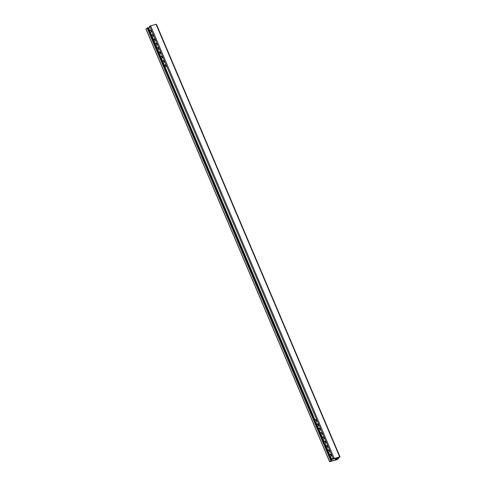 <?xml version="1.0" encoding="UTF-8"?>
<svg xmlns="http://www.w3.org/2000/svg" width="486" height="486" viewBox="0 0 486 486"><rect width="100%" height="100%" fill="white"/><g stroke="black" fill="none" stroke-linecap="round" stroke-linejoin="round"><path stroke-width="0.73" d="M337.071 459.525L330.091 461.487L331.659 460.224L329.593 461.7L336.877 459.707L338.73 458.243L337.071 459.525L336.865 459.039M148.2 27.732L331.659 460.224M148.807 28.194L148.437 28.297M331.44 460.297L147.799 27.666L147.137 28.073L330.772 460.698M330.747 460.716L147.106 28.091L146.007 28.996L329.642 461.621M148.607 28.704L149.992 31.165L148.722 28.267L149.573 27.568L149.202 26.706L149.737 26.268L333.378 458.893L332.843 459.331L332.479 458.468L331.628 459.161L330.529 456.567L331.792 459.464L331.513 459.598M330.529 456.567L331.373 455.874L330.638 454.143L329.794 454.835L328.688 452.241L329.538 451.543L328.803 449.817L327.959 450.51L326.853 447.916L327.704 447.217L326.969 445.486L326.118 446.184L325.019 443.59L325.863 442.892L325.128 441.16L324.284 441.859L323.184 439.259L324.028 438.566L323.293 436.835L322.449 437.534L321.343 434.934L322.194 434.241L321.459 432.51L320.608 433.202L319.509 430.608L320.353 429.916L319.624 428.184L318.773 428.877L317.674 426.283L318.518 425.59L317.783 423.859L316.823 424.989M317.674 426.283L318.938 429.181L318.658 429.314M320.608 433.202L320.493 433.64M321.343 434.934L322.613 437.831L322.333 437.971M324.284 441.859L324.168 442.296M326.118 446.184L326.003 446.622M326.853 447.916L328.123 450.814L327.843 450.947M329.794 454.835L329.678 455.273M337.618 457.648L336.701 458.11L337.272 457.982M165.173 67.317L315.268 420.53L314.989 420.663M165.252 67.202L166.097 66.509L165.362 64.778L164.402 65.908M164.517 65.47L163.418 62.876L164.262 62.178L163.527 60.452L162.567 61.582M159.663 54.341L161.012 57.123L160.726 57.257M159.742 54.219L160.587 53.527L159.851 51.795L158.892 52.931M159.007 52.494L157.907 49.894L158.752 49.201L158.017 47.47L157.057 48.6M154.153 41.359L155.502 44.147L155.222 44.275M154.232 41.243L155.083 40.551L154.348 38.819L153.382 39.949M150.478 32.708L151.826 35.49L151.547 35.624M338.918 457.283L339.046 457.593L339.708 456.949L334.277 458.468L150.636 25.843L149.737 26.268M339.708 456.949L156.067 24.318L150.636 25.843M156.067 24.318L156.407 24.3L340.048 456.931M149.755 31.402L150.739 30.32M151.589 35.727L152.574 34.646M154.165 39.67L153.862 39.445L154.408 38.971M155.265 44.378L156.249 43.303M157.1 48.703L158.084 47.628M159.675 52.652L159.372 52.427L159.918 51.953M160.775 57.36L161.759 56.279M162.61 61.686L163.594 60.604M164.444 66.011L165.161 65.677L164.882 65.403L165.428 64.93M315.031 420.767L316.015 419.685M153.424 40.052L154.171 39.676M158.934 53.035L159.681 52.658M148.722 28.267L149.743 30.964M153.497 39.512L152.397 36.918L153.418 39.615M157.172 48.163L156.067 45.569L157.087 48.266M157.907 49.894L158.928 52.591M162.682 61.145L161.577 58.551L162.597 61.248M163.418 62.876L164.432 65.574M150.563 32.592L151.407 31.894L150.672 30.168L149.828 30.861M152.397 36.918L153.242 36.225L152.507 34.494L151.662 35.186M156.067 45.569L156.917 44.876L156.182 43.145L155.332 43.837M161.577 58.551L162.427 57.852L161.692 56.121L160.842 56.819M316.939 424.551L315.833 421.957L316.684 421.259L315.949 419.533L315.104 420.226M332.843 459.331L334.064 458.644L339.495 457.119L339.058 457.581L338.93 457.277M336.197 458.049L337.114 457.788M335.316 458.292L335.747 459.3L336.822 458.942L336.986 458.207L335.856 458.14M336.926 458.851L335.419 459.483L334.957 458.395M337.314 458.741L337.345 458.158L336.938 458.195M333.378 458.893L334.277 458.468M335.747 459.3L335.419 459.483M331.555 459.701L332.272 459.367L331.993 459.1L332.539 458.62M329.721 455.376L330.437 455.042L330.158 454.768L330.705 454.295M327.886 451.051L328.87 449.969M326.786 446.342L326.483 446.118L327.035 445.644M324.211 442.4L325.195 441.318M322.376 438.068L323.36 436.993M320.541 433.743L321.525 432.668M318.701 429.417L319.417 429.083L319.138 428.81L319.685 428.336M316.866 425.092L317.583 424.758L317.303 424.485L317.85 424.011M326.051 446.725L326.792 446.348M328.688 452.241L329.708 454.939M326.774 448.031L327.959 450.51M325.019 443.59L326.039 446.282M323.184 439.259L324.205 441.956M321.264 435.055L322.449 437.534M319.509 430.608L320.529 433.305M317.595 426.398L318.773 428.877M315.833 421.957L316.854 424.655M330.99 460.746L331.586 460.485M330.45 456.682L331.628 459.161M338.73 458.243L338.384 457.435L338.724 458.237M338.548 458.292L338.207 457.484M337.308 457.806L337.691 458.717M337.661 458.735L337.272 457.818M150.526 33.005L151.632 35.6M152.367 37.331L153.467 39.925M154.202 41.656L155.301 44.25M156.036 45.982L157.142 48.582M157.877 50.307L158.977 52.907M159.712 54.639L160.811 57.233M161.546 58.964L162.652 61.558M163.381 63.289L164.487 65.883M165.222 67.615L315.068 420.639M336.549 458.304L336.822 458.942M336.519 459.082L336.227 458.389M328.658 452.654L329.763 455.248M326.823 448.329L327.922 450.923M324.988 444.004L326.088 446.598M323.147 439.678L324.253 442.272M321.313 435.347L322.418 437.947M319.478 431.021L320.578 433.621M317.644 426.696L318.743 429.29M315.803 422.37L316.908 424.964M330.498 456.98L331.598 459.574M329.593 461.7L145.952 29.069M337.606 458.778L337.211 457.848M149.743 30.976L148.643 28.382M153.418 39.633L152.318 37.033M157.093 48.284L155.988 45.69M158.928 52.609L157.829 50.015M162.603 61.26L161.498 58.666M164.438 65.586L163.332 62.992M329.715 454.951L328.609 452.357M326.039 446.3L324.94 443.706M324.205 441.974L323.099 439.38M320.529 433.324L319.43 430.724M316.86 424.667L315.754 422.073"/></g></svg>
